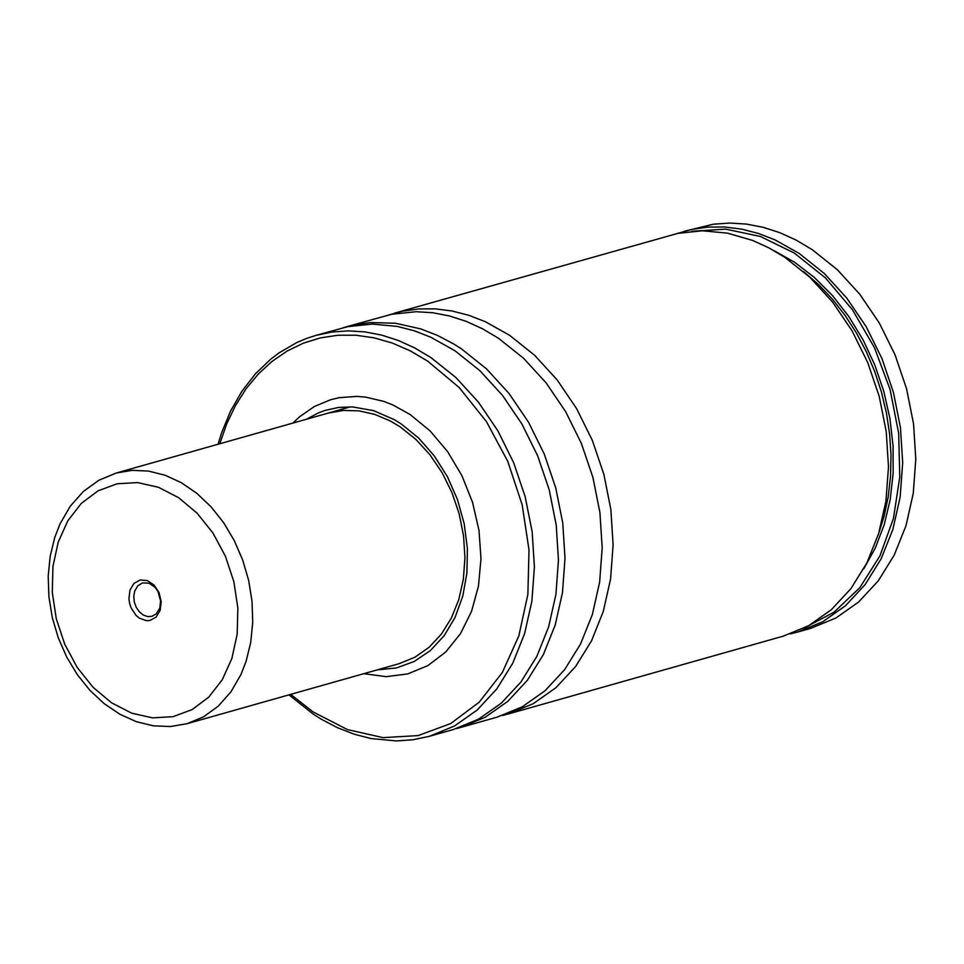 <?xml version="1.0" encoding="UTF-8"?>
<svg xmlns="http://www.w3.org/2000/svg" width="964" height="964" viewBox="0 0 964 964"><rect width="100%" height="100%" fill="white"/><g stroke="black" fill="none" stroke-linecap="round" stroke-linejoin="round"><path stroke-width="1.45" d="M389.131 314.83L402.482 311.203L418.725 308.938L435.318 308.866L452.092 310.998L468.853 315.312L485.422 321.747L509.522 335.255L534.586 355.246L557.168 379.937L576.605 408.603L592.33 440.379L603.862 474.336L610.851 509.462L613.116 544.708L610.573 579.027L603.295 611.405L591.51 640.879L575.556 666.57L555.915 687.73L533.164 703.72L507.98 714.059L502.461 715.481M328.338 413.062L343.449 410.423L359.054 410.869L374.779 414.412L390.239 420.931L400.205 426.871L415.87 439.379L429.98 454.815L442.127 472.722L451.959 492.592L459.165 513.812L463.539 535.767L464.949 557.794L463.359 579.244L458.816 599.488L451.441 617.912L441.476 633.975L429.197 647.193L414.978 657.183L399.241 663.654L187.1 723.687L203.573 716.818L218.346 706.07L230.95 691.815L240.952 674.511L246.025 661.557L250.712 642.494L252.737 622.25L252.038 601.367L248.652 580.388L242.651 559.903L234.204 540.455L223.552 522.56L210.959 506.703L196.777 493.303L181.377 482.723L165.181 475.252L148.613 471.095L132.14 470.348L116.186 473.047L350.378 406.832M306.311 419.292L318.602 412.797L325.085 410.411L338.545 407.447L352.475 406.904L373.695 410.664L394.493 419.75L401.181 423.907L418.701 438.114L434.27 455.888L447.344 476.59L457.442 499.485L464.202 523.765L467.395 548.564L466.913 573.014L462.756 596.21L455.08 617.358L444.151 635.698L430.378 650.58L414.231 661.473L396.288 667.98L377.201 669.884M292.911 423.076L299.611 416.737L314.397 406.495L330.664 399.711L339.22 397.686L356.909 396.397L365.91 397.156L383.949 401.446L392.866 404.952L410.182 414.568L430.113 430.932L447.609 451.61L461.949 475.746L472.553 502.365L478.988 530.381L480.988 558.638L478.481 585.992L471.553 611.333L460.503 633.613L445.778 651.941L427.968 665.558L407.808 673.908L386.118 676.656L363.789 673.679M315.831 335.412L347.823 326.651L372.333 324.073L397.433 326.447L414.183 330.76L430.751 337.207L454.863 350.703L479.927 370.706L502.509 395.397L521.946 424.064L537.671 455.839L549.203 489.796L556.204 524.922L558.457 560.168L555.915 594.487L548.637 626.865L536.852 656.351L520.897 682.042L501.256 703.202L478.506 719.192L453.321 729.531L429.281 736.339L454.454 726L477.204 710.01L496.846 688.85L512.8 663.148L524.585 633.673L531.863 601.295L534.405 566.977L532.152 531.73L525.151 496.605L513.619 462.648L497.894 430.86L478.457 402.193L455.876 377.502L430.812 357.511L414.857 348.004L398.457 340.521L381.768 335.135L364.982 331.905L348.281 330.869L331.833 332.05L315.831 335.412L306.166 338.581L296.779 342.569L278.982 352.908L270.655 359.211L255.291 373.948L241.868 391.312L230.589 411.013L221.624 432.728L218.069 444.235M346.45 326.748L391.553 314.288L416.062 311.709L432.764 312.746L449.549 315.975L466.239 321.361L482.639 328.844L498.593 338.34L523.657 358.343L546.239 383.033L565.675 411.7L581.4 443.476L592.92 477.433L599.921 512.547L602.187 547.793L599.644 582.111L592.366 614.49L580.569 643.976L564.627 669.667L544.985 690.827L522.235 706.817L497.05 717.156L459.888 727.675L485.061 717.337L507.811 701.346L527.453 680.186L543.407 654.496L555.204 625.009L562.47 592.631L565.012 558.313L562.759 523.066L555.758 487.941L544.226 453.984L528.513 422.208L509.064 393.541L486.483 368.851L461.431 348.86L453.514 343.859L437.319 335.352L420.75 328.905L395.602 323.253L370.622 322.53L354.378 324.796L343.16 327.736M394.541 313.155L677.885 233.36L702.394 230.782L727.495 233.143L752.559 240.41L768.971 247.893L784.925 257.4L809.977 277.379L832.559 302.069L851.995 330.724L867.708 362.5L879.24 396.445L886.229 431.547L888.495 466.781L885.94 501.099L878.662 533.466L866.877 562.94L850.923 588.63L831.281 609.778L808.531 625.769L783.358 636.107L507.98 714.059M677.126 233.517L692.092 229.348L708.335 227.07L724.928 226.998L741.69 229.131L758.451 233.445L775.02 239.879L799.12 253.387L824.172 273.366L846.754 298.057L866.19 326.712L881.915 358.475L893.435 392.42L900.436 427.534L902.69 462.768L900.147 497.075L892.869 529.453L881.072 558.915L865.13 584.606L845.488 605.754L822.738 621.744L797.553 632.083L790.384 633.878M684.151 231.3L713.264 224.226L729.712 223.058L746.413 224.082L763.199 227.311L779.876 232.698L796.288 240.169L812.23 249.676L837.282 269.655L859.864 294.345L879.301 323L895.014 354.764L906.546 388.709L913.547 423.823L915.8 459.057L913.257 493.363L905.979 525.742L894.182 555.204L878.228 580.894L858.587 602.054L835.848 618.032L810.664 628.371L797.553 632.083M691.622 231.288L725.687 229.131L760.403 236.469L794.155 252.966L825.365 277.837L852.562 309.926L874.481 347.727L890.085 389.48L898.653 433.222L899.786 476.903L893.435 518.487L879.879 556.011L859.768 587.739L834.041 612.176L803.892 628.191M134.659 591.185L137.756 585.835L142.527 582.895L149.059 583.196L155.156 587.389L158.265 591.884L160.639 600.006L159.831 608.031L156.144 613.972L151.975 616.321L147.649 616.574L143.287 615.032L139.346 611.827L136.237 607.332L134.309 602.006L133.767 596.427L134.659 591.185M129.959 590.113L133.984 583.377L140.202 579.979L147.384 580.581L154.107 585.088L159.036 592.583L161.205 601.596L160.169 610.332L156.144 617.081L149.926 620.479L146.359 620.683L139.238 618.069L136.02 615.369L131.092 607.874L129.622 603.44L128.923 598.861L129.959 590.113M160.723 601.307L157.831 591.101M219.804 443.753L226.721 423.847L235.541 405.434L246.121 388.733L258.352 373.996L272.053 361.392L287.055 351.101L303.154 343.244L320.132 337.942L337.774 335.255L355.849 335.219L374.116 337.846L392.336 343.076L410.254 350.86L427.654 361.102L459.262 387.612L486.422 421.593L507.751 461.334L522.187 504.847L529.007 549.95L527.874 594.378L518.837 635.903L502.365 672.438L479.253 702.154L450.694 723.566L418.099 735.592L383.118 737.641L347.486 729.603L313.011 711.878L290.694 694.369M773.634 250.447L794.457 262.172L814.182 277.295L832.414 295.514L848.79 316.457L862.997 339.714L874.734 364.814L883.771 391.264L889.929 418.533L893.074 446.055L893.158 473.312L890.182 499.738L884.193 524.802L875.312 548.01L863.732 568.905M803.771 271.788L818.532 284.549L832.318 299.093L844.982 315.264L856.345 332.845L866.287 351.643L874.673 371.417L881.409 391.926L886.422 412.929L889.627 434.174L891.013 455.394L890.543 476.324L888.23 496.725L884.096 516.343L878.204 534.948M231.914 658.364L222.274 679.728L208.766 697.117L192.065 709.637L173.002 716.674L152.541 717.867L131.707 713.167L111.547 702.804L93.062 687.296L77.192 667.425L64.721 644.181L56.274 618.731L52.285 592.366L52.948 566.386L58.226 542.093L67.854 520.729L81.362 503.353L98.063 490.821L117.126 483.783L137.575 482.578L158.409 487.278L178.581 497.641L197.066 513.149L212.948 533.02L225.419 556.264L233.866 581.714L237.855 608.091L237.192 634.071L231.914 658.364M288.959 694.863L313.24 714.131L321.181 719.156L337.484 727.712L354.162 734.207L371.068 738.557L396.433 740.942L413.074 739.75L429.281 736.339M456.55 728.567L459.888 727.675M116.186 473.047L98.81 480.277L83.326 491.495L70.264 506.233L59.997 523.934L54.864 537.081L50.188 556.132L48.2 576.243L48.923 596.933L52.309 617.647L58.298 637.855L66.709 657.026L77.349 674.692L89.941 690.369L104.196 703.648L119.765 714.179L136.273 721.662L153.324 725.832L170.435 726.531L187.1 723.687"/></g></svg>
